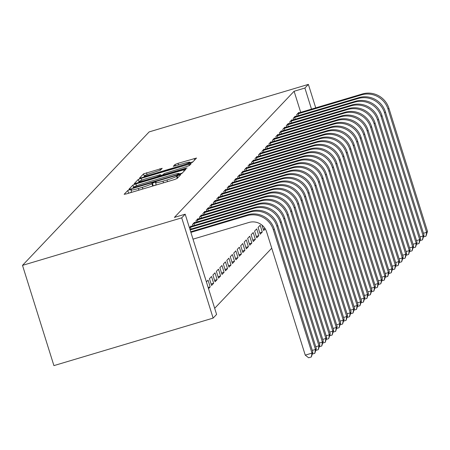 <?xml version="1.0" encoding="UTF-8"?>
<svg xmlns="http://www.w3.org/2000/svg" width="450" height="450" viewBox="0 0 450 450"><rect width="100%" height="100%" fill="white"/><g stroke="black" fill="none" stroke-linecap="round" stroke-linejoin="round"><path stroke-width="0.67" d="M129.847 189.697L127.755 190.502L124.133 194.316L126.439 193.888L174.116 179.657L177.109 178.504L180.731 174.69L179.117 174.988L176.552 176.287A8.955 0.782 -17.4 0 1 166.984 179.972L163.013 181.153A8.955 0.782 -17.4 0 1 155.559 182.683A8.955 0.782 -17.4 0 1 155.627 182.537L156.111 182.008L154.479 182.346L151.92 183.639A8.955 0.782 -17.4 0 1 142.352 187.324L138.381 188.505A8.955 0.782 -17.4 0 1 130.928 190.035A8.955 0.782 -17.4 0 1 130.995 189.889L131.479 189.36L129.847 189.697M131.591 192.161L128.559 193.252M156.229 184.809L153.197 185.901M162.191 168.317L143.516 173.891L139.472 178.178L141.801 177.699L192.471 162.321L196.515 158.034L178.026 163.333L175.039 164.481L173.295 166.343L183.634 163.474A7.481 0.652 -17.4 0 1 189.866 162.197A7.481 0.652 -17.4 0 1 181.811 165.398L150.424 174.763A7.481 0.652 -17.4 0 1 144.191 176.04A7.481 0.652 -17.4 0 1 152.246 172.845L160.47 170.134L162.191 168.317M294.103 91.266L174.392 217.412L185.186 214.189L216.602 314.438L213.131 318.099L53.916 365.614L22.5 265.365L149.158 131.901L308.374 84.386L304.897 88.043L294.103 91.266L300.713 112.359M185.186 214.189L181.716 217.851L22.5 265.365M135.9 183.915L132.913 185.068L128.886 189.304L131.197 188.876L178.875 174.645L181.862 173.492L185.906 169.206L135.9 183.915L136.496 185.816M134.19 183.718L138.212 179.477L141.204 178.329L191.211 163.62L189.467 165.482L186.48 166.629L164.154 173.554L162.99 174.803L165.319 174.324L185.451 168.317L187.076 167.985L184.972 168.817L134.213 183.791M295.419 116.561L295.29 116.145L293.209 118.339L293.642 119.722M288.473 123.879L288.343 123.463L286.262 125.663L286.689 127.041M281.526 131.203L281.396 130.787L279.309 132.981L279.743 134.364M274.579 138.521L274.449 138.105L272.363 140.304L272.796 141.683M267.632 145.845L267.502 145.429L265.416 147.623L265.849 149.006M260.685 153.163L260.556 152.752L258.469 154.946L258.902 156.324M253.738 160.487L253.603 160.071L251.522 162.27L251.955 163.648M246.786 167.811L246.656 167.394L244.575 169.588L245.002 170.966M261.968 225.096L263.678 230.552L265.258 228.881M239.839 175.129L239.709 174.713L237.623 176.912L238.056 178.29M258.812 235.676L256.691 228.904L254.604 231.097L256.731 237.87L258.812 235.676L256.281 236.43M232.892 182.453L232.763 182.036L230.676 184.23L231.109 185.608M251.865 242.994L249.744 236.222L247.657 238.421L249.784 245.194L251.865 242.994L249.328 243.754M225.945 189.771L225.816 189.354L223.729 191.554L224.162 192.932M244.918 250.318L242.797 243.546L240.711 245.739L242.837 252.512L244.918 250.318L242.381 251.078M218.998 197.094L218.869 196.678L216.782 198.872L217.215 200.25M237.971 257.642L235.851 250.864L233.764 253.063L235.884 259.836L237.971 257.642L235.434 258.396M212.051 204.412L211.916 203.996L209.835 206.196L210.268 207.574M231.024 264.96L228.898 258.188L226.817 260.381L228.938 267.154L231.024 264.96L228.487 265.719M205.099 211.736L204.969 211.32L202.888 213.514L203.321 214.898M224.078 272.284L221.951 265.506L219.87 267.705L221.991 274.477L224.078 272.284L221.541 273.037M198.152 219.054L198.023 218.638L195.941 220.838L196.369 222.216M217.125 279.602L215.004 272.829L212.917 275.023L215.044 281.801L217.125 279.602L214.594 280.361M189.422 227.7L191.076 225.962L191.205 226.378M208.53 288.664L210.178 286.926L208.17 287.522M206.404 281.891L208.058 280.148L210.178 286.926M214.684 308.306L271.733 248.192M213.654 283.264L211.528 276.491L209.447 278.685L211.567 285.457L213.654 283.264L211.118 284.017M194.681 222.716L194.546 222.3L192.465 224.499L192.898 225.877M220.601 275.94L218.481 269.168L216.394 271.367L218.514 278.139L220.601 275.94L218.064 276.699M201.628 215.393L201.499 214.982L199.412 217.176L199.845 218.554M227.548 268.622L225.428 261.849L223.341 264.043L225.467 270.816L227.548 268.622L225.011 269.376M208.575 208.074L208.446 207.658L206.359 209.852L206.792 211.236M234.495 261.298L232.374 254.526L230.287 256.725L232.414 263.498L234.495 261.298L231.964 262.058M215.522 200.751L215.393 200.34L213.306 202.534L213.739 203.912M241.442 253.98L239.321 247.208L237.24 249.401L239.361 256.174L241.442 253.98L238.911 254.734M222.469 193.433L222.339 193.016L220.258 195.21L220.686 196.594M248.394 246.656L246.268 239.884L244.187 242.078L246.308 248.856L248.394 246.656L245.857 247.416M229.416 186.109L229.286 185.692L227.205 187.892L227.638 189.27M255.341 239.338L253.215 232.56L251.134 234.759L253.254 241.532L255.341 239.338L252.804 240.092M236.368 178.791L236.233 178.374L234.152 180.568L234.585 181.952M262.288 232.014L260.168 225.242L258.081 227.436L260.201 234.214L262.288 232.014L259.751 232.774M243.315 171.467L243.186 171.051L241.099 173.25L241.532 174.628M250.262 164.149L250.132 163.732L248.046 165.926L248.479 167.31M257.209 156.825L257.079 156.409L254.993 158.608L255.426 159.986M264.156 149.507L264.026 149.091L261.945 151.284L262.373 152.668M271.102 142.183L270.973 141.767L268.892 143.966L269.325 145.344M278.055 134.865L277.92 134.449L275.839 136.642L276.272 138.021M285.002 127.541L284.873 127.125L282.786 129.324L283.219 130.703M291.949 120.223L291.819 119.807L289.733 122.001L290.166 123.379M298.896 112.899L298.766 112.483L296.679 114.683L297.113 116.061M311.507 109.142L304.897 88.043M315.737 107.876L308.374 84.386M181.716 217.851L213.131 318.099M265.061 228.561L263.227 229.112M182.306 173.031L179.218 173.947M132.969 187.802L176.439 175.011L179.027 173.683A8.955 0.782 -17.4 0 0 179.094 173.537A8.955 0.782 -17.4 0 0 171.641 175.067L143.032 183.6A8.955 0.782 -17.4 0 0 133.464 187.284L132.969 187.802M138.623 182.655L139.061 182.188L138.212 179.477M160.729 175.461L162.99 174.791L163.153 175.331M147.077 178.391A7.481 0.652 -17.4 0 0 139.022 181.592A7.481 0.652 -17.4 0 0 145.254 180.315L156.313 177.013L159.3 175.86L160.442 174.662L147.077 178.391M192.909 161.854L190.024 162.714M143.516 173.891L144.366 176.602L143.921 177.064M193.011 239.153L248.917 222.469A14.254 14.023 43.5 0 1 266.659 231.986L305.246 355.134L311.991 353.121L273.403 229.972A21.375 21.037 -136.5 0 0 246.797 215.696L190.89 232.38M312.863 352.204L311.332 356.968L311.991 353.121L312.863 352.204L274.269 229.061A21.375 21.037 -136.5 0 0 247.663 214.779L190.699 231.778M311.332 356.968L308.632 357.772L305.246 355.134M312.3 350.404L315.467 349.459L276.874 226.316A21.375 21.037 -136.5 0 0 250.268 212.034L190.136 229.978M316.333 348.542L314.809 353.312L315.467 349.459L316.333 348.542L277.746 225.399A21.375 21.037 -136.5 0 0 251.139 211.118L189.951 229.382M314.809 353.312L312.368 354.037M189.557 227.565L190.446 227.267L191.008 229.061M315.771 346.742L318.943 345.797L280.35 222.654A21.375 21.037 -136.5 0 0 253.744 208.373L190.446 227.267M319.809 344.88L318.279 349.65L318.943 345.797L319.809 344.88L281.216 221.737A21.375 21.037 -136.5 0 0 254.61 207.456L190.513 226.553M318.279 349.65L315.844 350.376M193.028 223.903L193.922 223.605L194.484 225.405M319.247 343.08L322.414 342.135L283.826 218.993A21.375 21.037 -136.5 0 0 257.214 204.711L193.922 223.605M323.286 341.224L321.756 345.988L322.414 342.135L323.286 341.224L284.692 218.076A21.375 21.037 -136.5 0 0 258.086 203.799L193.984 222.896M321.756 345.988L319.32 346.714M196.504 220.241L197.393 219.943L197.955 221.743M322.718 339.424L325.89 338.473L287.297 215.331A21.375 21.037 -136.5 0 0 260.691 201.049L197.393 219.943M326.756 337.562L325.232 342.326L325.89 338.473L326.756 337.562L288.169 214.419A21.375 21.037 -136.5 0 0 261.557 200.138L197.46 219.234M325.232 342.326L322.791 343.058M199.974 216.579L200.869 216.281L201.431 218.081M326.194 335.762L329.361 334.817L290.773 211.669A21.375 21.037 -136.5 0 0 264.167 197.393L200.869 216.281M330.233 333.9L328.702 338.664L329.361 334.817L330.233 333.9L291.639 210.757A21.375 21.037 -136.5 0 0 265.033 196.476L200.931 215.572M328.702 338.664L326.267 339.396M203.451 212.923L204.339 212.619L204.907 214.419M329.67 332.1L332.837 331.155L294.244 208.013A21.375 21.037 -136.5 0 0 267.637 193.731L204.339 212.619M333.703 330.238L332.179 335.008L332.837 331.155L333.703 330.238L295.116 207.096A21.375 21.037 -136.5 0 0 268.509 192.814L204.407 211.911M332.179 335.008L329.738 335.734M206.927 209.261L207.816 208.963L208.378 210.763M333.141 328.438L336.313 327.493L297.72 204.351A21.375 21.037 -136.5 0 0 271.114 190.069L207.816 208.963M337.179 326.582L335.649 331.346L336.313 327.493L337.179 326.582L298.586 203.434A21.375 21.037 -136.5 0 0 271.98 189.157L207.883 208.254M335.649 331.346L333.214 332.072M210.398 205.599L211.286 205.301L211.854 207.101M336.617 324.782L339.784 323.831L301.191 200.689A21.375 21.037 -136.5 0 0 274.584 186.407L211.286 205.301M340.656 322.92L339.126 327.684L339.784 323.831L340.656 322.92L302.062 199.772A21.375 21.037 -136.5 0 0 275.456 185.496L211.354 204.593M339.126 327.684L336.684 328.416M213.874 201.938L214.763 201.639L215.325 203.439M340.088 321.12L343.26 320.175L304.667 197.027A21.375 21.037 -136.5 0 0 278.061 182.751L214.763 201.639M344.126 319.258L342.596 324.022L343.26 320.175L344.126 319.258L305.533 196.116A21.375 21.037 -136.5 0 0 278.927 181.834L214.83 200.931M342.596 324.022L340.161 324.754M217.344 198.281L218.239 197.977L218.801 199.778M343.564 317.458L346.731 316.513L308.143 193.371A21.375 21.037 -136.5 0 0 281.531 179.089L218.239 197.977M347.603 315.596L346.072 320.366L346.731 316.513L347.603 315.596L309.009 192.454A21.375 21.037 -136.5 0 0 282.403 178.172L218.301 197.269M346.072 320.366L343.637 321.092M220.821 194.619L221.709 194.321L222.272 196.121M347.034 313.796L350.207 312.851L311.614 189.709A21.375 21.037 -136.5 0 0 285.007 175.427L221.709 194.321M351.073 311.934L349.549 316.704L350.207 312.851L351.073 311.934L312.486 188.792A21.375 21.037 -136.5 0 0 285.874 174.51L221.777 193.612M349.549 316.704L347.108 317.43M224.291 190.958L225.186 190.659L225.748 192.459M350.511 310.14L353.678 309.189L315.09 186.047A21.375 21.037 -136.5 0 0 288.484 171.765L225.186 190.659M354.549 308.278L353.019 313.043L353.678 309.189L354.549 308.278L315.956 185.13A21.375 21.037 -136.5 0 0 289.35 170.854L225.248 189.951M353.019 313.043L350.584 313.768M227.768 187.296L228.656 186.998L229.224 188.797M353.987 306.478L357.154 305.533L318.561 182.385A21.375 21.037 -136.5 0 0 291.954 168.109L228.656 186.998M358.02 304.616L356.496 309.381L357.154 305.533L358.02 304.616L319.433 181.474A21.375 21.037 -136.5 0 0 292.826 167.192L228.724 186.289M356.496 309.381L354.054 310.112M231.244 183.639L232.132 183.336L232.695 185.136M357.457 302.816L360.63 301.871L322.037 178.729A21.375 21.037 -136.5 0 0 295.431 164.447L232.132 183.336M361.496 300.954L359.966 305.724L360.63 301.871L361.496 300.954L322.903 177.812A21.375 21.037 -136.5 0 0 296.297 163.53L232.2 182.627M359.966 305.724L357.531 306.45M234.714 179.977L235.609 179.679L236.171 181.474M360.934 299.154L364.101 298.209L325.513 175.067A21.375 21.037 -136.5 0 0 298.901 160.785L235.609 179.679M364.973 297.293L363.442 302.062L364.101 298.209L364.973 297.293L326.379 174.15A21.375 21.037 -136.5 0 0 299.773 159.868L235.671 178.971M363.442 302.062L361.007 302.788M238.191 176.316L239.079 176.018L239.642 177.817M364.404 295.493L367.577 294.548L328.984 171.405A21.375 21.037 -136.5 0 0 302.377 157.123L239.079 176.018M368.443 293.636L366.913 298.401L367.577 294.548L368.443 293.636L329.856 170.488A21.375 21.037 -136.5 0 0 303.244 156.212L239.147 175.309M366.913 298.401L364.478 299.126M241.661 172.654L242.556 172.356L243.118 174.156M367.881 291.836L371.048 290.891L332.46 167.743A21.375 21.037 -136.5 0 0 305.854 153.467L242.556 172.356M371.919 289.974L370.389 294.739L371.048 290.891L371.919 289.974L333.326 166.832A21.375 21.037 -136.5 0 0 306.72 152.55L242.618 171.647M370.389 294.739L367.954 295.47M245.138 168.992L246.026 168.694L246.594 170.494M371.351 288.174L374.524 287.229L335.931 164.087A21.375 21.037 -136.5 0 0 309.324 149.805L246.026 168.694M375.39 286.312L373.866 291.082L374.524 287.229L375.39 286.312L336.803 163.17A21.375 21.037 -136.5 0 0 310.196 148.888L246.094 167.985M373.866 291.082L371.424 291.808M248.608 165.336L249.502 165.032L250.065 166.832M374.827 284.512L377.994 283.567L339.407 160.425A21.375 21.037 -136.5 0 0 312.801 146.143L249.502 165.032M378.866 282.651L377.336 287.421L377.994 283.567L378.866 282.651L340.273 159.508A21.375 21.037 -136.5 0 0 313.667 145.226L249.57 164.323M377.336 287.421L374.901 288.146M252.084 161.674L252.973 161.376L253.541 163.176M378.304 280.851L381.471 279.906L342.877 156.763A21.375 21.037 -136.5 0 0 316.271 142.481L252.973 161.376M382.337 278.994L380.812 283.759L381.471 279.906L382.337 278.994L343.749 155.846A21.375 21.037 -136.5 0 0 317.143 141.57L253.041 160.667M380.812 283.759L378.371 284.484M255.561 158.012L256.449 157.714L257.012 159.514M381.774 277.194L384.947 276.244L346.354 153.101A21.375 21.037 -136.5 0 0 319.748 138.819L256.449 157.714M385.813 275.332L384.283 280.097L384.947 276.244L385.813 275.332L347.22 152.19A21.375 21.037 -136.5 0 0 320.614 137.908L256.517 157.005M384.283 280.097L381.848 280.828M259.031 154.35L259.926 154.052L260.488 155.852M385.251 273.532L388.418 272.588L349.83 149.439A21.375 21.037 -136.5 0 0 323.218 135.163L259.926 154.052M389.289 271.671L387.759 276.435L388.418 272.588L389.289 271.671L350.696 148.528A21.375 21.037 -136.5 0 0 324.09 134.246L259.988 153.343M387.759 276.435L385.324 277.166M262.507 150.694L263.396 150.39L263.959 152.19M388.721 269.871L391.894 268.926L353.301 145.783A21.375 21.037 -136.5 0 0 326.694 131.501L263.396 150.39M392.76 268.009L391.236 272.779L391.894 268.926L392.76 268.009L354.173 144.866A21.375 21.037 -136.5 0 0 327.561 130.584L263.464 149.681M391.236 272.779L388.794 273.504M265.978 147.032L266.873 146.734L267.435 148.534M392.197 266.209L395.364 265.264L356.777 142.121A21.375 21.037 -136.5 0 0 330.171 127.839L266.873 146.734M396.236 264.347L394.706 269.117L395.364 265.264L396.236 264.347L357.643 141.204A21.375 21.037 -136.5 0 0 331.037 126.922L266.934 146.025M394.706 269.117L392.271 269.843M269.454 143.37L270.343 143.072L270.911 144.872M395.674 262.553L398.841 261.602L360.248 138.459A21.375 21.037 -136.5 0 0 333.641 124.177L270.343 143.072M399.707 260.691L398.183 265.455L398.841 261.602L399.707 260.691L361.119 137.543A21.375 21.037 -136.5 0 0 334.513 123.266L270.411 142.363M398.183 265.455L395.741 266.186M272.931 139.708L273.819 139.41L274.382 141.21M399.144 258.891L402.317 257.946L363.724 134.797A21.375 21.037 -136.5 0 0 337.118 120.521L273.819 139.41M403.183 257.029L401.653 261.793L402.317 257.946L403.183 257.029L364.59 133.886A21.375 21.037 -136.5 0 0 337.984 119.604L273.887 138.701M401.653 261.793L399.218 262.524M276.401 136.052L277.29 135.748L277.858 137.548M402.621 255.229L405.787 254.284L367.2 131.141A21.375 21.037 -136.5 0 0 340.588 116.859L277.29 135.748M406.659 253.367L405.129 258.137L405.787 254.284L406.659 253.367L368.066 130.224A21.375 21.037 -136.5 0 0 341.46 115.942L277.358 135.039M405.129 258.137L402.688 258.863M279.877 132.39L280.766 132.092L281.329 133.892M406.091 251.567L409.264 250.622L370.671 127.479A21.375 21.037 -136.5 0 0 344.064 113.198L280.766 132.092M410.13 249.705L408.6 254.475L409.264 250.622L410.13 249.705L371.537 126.562A21.375 21.037 -136.5 0 0 344.931 112.281L280.834 131.383M408.6 254.475L406.164 255.201M283.348 128.728L284.243 128.43L284.805 130.23M409.567 247.911L412.734 246.96L374.147 123.817A21.375 21.037 -136.5 0 0 347.535 109.536L284.243 128.43M413.606 246.049L412.076 250.813L412.734 246.96L413.606 246.049L375.013 122.901A21.375 21.037 -136.5 0 0 348.407 108.624L284.304 127.721M412.076 250.813L409.641 251.539M286.824 125.066L287.713 124.768L288.276 126.568M413.038 244.249L416.211 243.304L377.618 120.156A21.375 21.037 -136.5 0 0 351.011 105.879L287.713 124.768M417.077 242.387L415.553 247.151L416.211 243.304L417.077 242.387L378.489 119.244A21.375 21.037 -136.5 0 0 351.877 104.962L287.781 124.059M415.553 247.151L413.111 247.882M290.295 121.404L291.189 121.106L291.752 122.906M416.514 240.587L419.681 239.642L381.094 116.499A21.375 21.037 -136.5 0 0 354.488 102.218L291.189 121.106M420.553 238.725L419.023 243.495L419.681 239.642L420.553 238.725L381.96 115.582A21.375 21.037 -136.5 0 0 355.354 101.301L291.251 120.397M419.023 243.495L416.588 244.221M293.771 117.748L294.66 117.45L295.228 119.244M419.991 236.925L423.157 235.98L384.564 112.837A21.375 21.037 -136.5 0 0 357.958 98.556L294.66 117.45M424.024 235.063L422.499 239.833L423.157 235.98L424.024 235.063L385.436 111.921A21.375 21.037 -136.5 0 0 358.83 97.639L294.728 116.741M422.499 239.833L420.058 240.559M297.248 114.086L298.136 113.788L298.699 115.588M423.461 233.263L426.634 232.318L388.041 109.176A21.375 21.037 -136.5 0 0 361.434 94.894L298.136 113.788M427.5 231.407L425.97 236.171L426.634 232.318L427.5 231.407L388.907 108.259A21.375 21.037 -136.5 0 0 362.301 93.983L298.204 113.079M425.97 236.171L423.534 236.897M128.604 193.208L127.755 190.502M177.683 177.902L177.019 175.798M153.236 185.856L152.387 183.15M138.898 190.17L138.381 188.505M142.869 188.983L142.352 187.324M152.674 186.058L151.92 183.639M163.53 182.818L163.013 181.153M167.507 181.631L166.984 179.972M177.21 178.397L176.552 176.287M184.05 171.191L183.578 169.684M133.577 187.183L132.913 185.068M132.958 187.836L133.104 188.303L132.986 187.852M134.691 187.83L134.589 187.504M176.541 175.343L176.439 175.011M178.684 174.701L178.532 174.206M179.286 174.516L179.027 173.683M141.784 180.174L141.204 178.329M189.343 165.572L188.882 164.098M163.187 175.32L163.029 174.831M165.42 174.656L165.319 174.324M185.546 168.638L185.451 168.317M145.356 180.641L145.254 180.315M156.414 177.345L156.313 177.013M159.48 176.428L159.3 175.86M160.869 176.012L160.442 174.662M150.525 175.095L150.424 174.763M181.912 165.729L181.811 165.398M175.483 165.909L175.039 164.481M178.549 164.993L178.026 163.333M194.653 160.014L194.186 158.513M147.083 174.578L146.503 172.744M160.346 170.224L159.885 168.75M246.797 215.696L247.663 214.779M273.403 229.972L274.269 229.061M250.268 212.034L251.139 211.118M276.874 226.316L277.746 225.399M253.744 208.373L254.61 207.456M280.35 222.654L281.216 221.737M257.214 204.711L258.086 203.799M283.826 218.993L284.692 218.076M260.691 201.049L261.557 200.138M287.297 215.331L288.169 214.419M264.167 197.393L265.033 196.476M290.773 211.669L291.639 210.757M267.637 193.731L268.509 192.814M294.244 208.013L295.116 207.096M271.114 190.069L271.98 189.157M297.72 204.351L298.586 203.434M274.584 186.407L275.456 185.496M301.191 200.689L302.062 199.772M278.061 182.751L278.927 181.834M304.667 197.027L305.533 196.116M281.531 179.089L282.403 178.172M308.143 193.371L309.009 192.454M285.007 175.427L285.874 174.51M311.614 189.709L312.486 188.792M288.484 171.765L289.35 170.854M315.09 186.047L315.956 185.13M291.954 168.109L292.826 167.192M318.561 182.385L319.433 181.474M295.431 164.447L296.297 163.53M322.037 178.729L322.903 177.812M298.901 160.785L299.773 159.868M325.513 175.067L326.379 174.15M302.377 157.123L303.244 156.212M328.984 171.405L329.856 170.488M305.854 153.467L306.72 152.55M332.46 167.743L333.326 166.832M309.324 149.805L310.196 148.888M335.931 164.087L336.803 163.17M312.801 146.143L313.667 145.226M339.407 160.425L340.273 159.508M316.271 142.481L317.143 141.57M342.877 156.763L343.749 155.846M319.748 138.819L320.614 137.908M346.354 153.101L347.22 152.19M323.218 135.163L324.09 134.246M349.83 149.439L350.696 148.528M326.694 131.501L327.561 130.584M353.301 145.783L354.173 144.866M330.171 127.839L331.037 126.922M356.777 142.121L357.643 141.204M333.641 124.177L334.513 123.266M360.248 138.459L361.119 137.543M337.118 120.521L337.984 119.604M363.724 134.797L364.59 133.886M340.588 116.859L341.46 115.942M367.2 131.141L368.066 130.224M344.064 113.198L344.931 112.281M370.671 127.479L371.537 126.562M347.535 109.536L348.407 108.624M374.147 123.817L375.013 122.901M351.011 105.879L351.877 104.962M377.618 120.156L378.489 119.244M354.488 102.218L355.354 101.301M381.094 116.499L381.96 115.582M357.958 98.556L358.83 97.639M384.564 112.837L385.436 111.921M361.434 94.894L362.301 93.983M388.041 109.176L388.907 108.259M131.648 192.33L130.928 190.035M156.279 184.978L155.559 182.683M179.387 174.487L179.094 173.537M139.292 182.453L139.022 181.592M160.898 176.006L160.464 174.611M144.461 176.906L144.191 176.04M190.192 163.249L189.866 162.197"/></g></svg>
